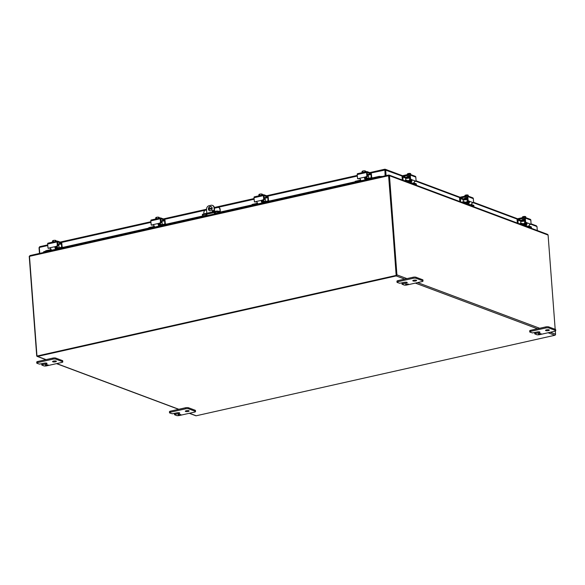 <?xml version="1.0" encoding="UTF-8"?>
<svg xmlns="http://www.w3.org/2000/svg" width="585" height="585" viewBox="0 0 585 585"><rect width="100%" height="100%" fill="white"/><g stroke="black" fill="none" stroke-linecap="round" stroke-linejoin="round"><path stroke-width="0.88" d="M548.408 330.613A1.916 0.497 -4.3 0 1 545.534 330.393A1.916 0.497 -4.3 0 1 546.47 329.889A1.916 0.497 -4.3 0 1 549.344 330.108A1.916 0.497 -4.3 0 1 548.408 330.613M538.96 331.856L539.026 332.719A1.916 0.497 -4.3 0 0 539.97 332.214A1.916 0.497 -4.3 0 0 537.088 331.995L532.511 332.923L530.054 332.17A2.186 0.57 -4.3 0 1 529.747 331.907A2.186 0.57 -4.3 0 1 529.82 331.753A2.186 0.57 -4.3 0 1 530.822 331.329L545.827 327.966A2.186 0.57 -4.3 0 1 547.48 327.79A2.186 0.57 -4.3 0 1 548.81 327.958L555.45 330.437A2.186 0.57 -4.3 0 1 555.75 330.7A2.186 0.57 -4.3 0 1 555.684 330.854A2.186 0.57 -4.3 0 1 554.675 331.278L539.67 334.642A2.186 0.57 -4.3 0 1 538.017 334.817A2.186 0.57 -4.3 0 1 536.686 334.649L534.741 333.852L535.275 333.56L535.195 332.507L534.705 332.872M555.604 329.801A2.186 0.57 175.7 0 0 555.67 329.647A2.186 0.57 175.7 0 0 555.37 329.392L548.73 326.905A2.186 0.57 175.7 0 0 547.399 326.737A2.186 0.57 175.7 0 0 545.754 326.913L530.741 330.284A2.186 0.57 175.7 0 0 529.739 330.7A2.186 0.57 175.7 0 0 529.674 330.861L529.747 331.907M540.386 334.064L538.332 333.911L539.004 333.552L541.059 333.706L540.386 334.064M535.195 332.507L538.127 331.856M539.026 332.719L535.275 333.56M415.679 280.954A1.916 0.497 -4.3 0 1 412.798 280.734A1.916 0.497 -4.3 0 1 413.741 280.23A1.916 0.497 -4.3 0 1 416.615 280.449A1.916 0.497 -4.3 0 1 415.679 280.954M406.231 282.197L406.297 283.06A1.916 0.497 -4.3 0 0 407.233 282.555A1.916 0.497 -4.3 0 0 404.359 282.336L399.782 283.264L397.317 282.511A2.186 0.57 -4.3 0 1 397.018 282.255A2.186 0.57 -4.3 0 1 397.083 282.094A2.186 0.57 -4.3 0 1 398.085 281.677L413.098 278.306A2.186 0.57 -4.3 0 1 414.75 278.131A2.186 0.57 -4.3 0 1 416.081 278.299L422.714 280.778A2.186 0.57 -4.3 0 1 423.013 281.041A2.186 0.57 -4.3 0 1 422.948 281.195A2.186 0.57 -4.3 0 1 421.946 281.619L406.933 284.983A2.186 0.57 -4.3 0 1 405.288 285.158A2.186 0.57 -4.3 0 1 403.957 284.99L402.005 284.193L402.546 283.9L402.465 282.855L401.975 283.213M422.867 280.149A2.186 0.57 175.7 0 0 422.94 279.988A2.186 0.57 175.7 0 0 422.633 279.732L416.001 277.246A2.186 0.57 175.7 0 0 414.67 277.078A2.186 0.57 175.7 0 0 413.017 277.253L398.005 280.624A2.186 0.57 175.7 0 0 397.003 281.041A2.186 0.57 175.7 0 0 396.937 281.202L397.018 282.255M407.657 284.412L405.602 284.252L408.323 284.047L407.657 284.412M402.465 282.855L405.39 282.197M406.297 283.06L402.546 283.9M188.187 411.467A1.916 0.497 -4.3 0 1 185.313 411.248A1.916 0.497 -4.3 0 1 186.249 410.743A1.916 0.497 -4.3 0 1 189.13 410.962A1.916 0.497 -4.3 0 1 188.187 411.467M178.739 412.703L178.805 413.573A1.916 0.497 -4.3 0 0 179.749 413.068A1.916 0.497 -4.3 0 0 176.867 412.849L172.29 413.778L169.833 413.017A2.186 0.57 -4.3 0 1 169.526 412.761A2.186 0.57 -4.3 0 1 169.599 412.608A2.186 0.57 -4.3 0 1 170.601 412.184L185.613 408.82A2.186 0.57 -4.3 0 1 187.258 408.637A2.186 0.57 -4.3 0 1 188.589 408.813L195.229 411.292A2.186 0.57 -4.3 0 1 195.529 411.547A2.186 0.57 -4.3 0 1 195.463 411.708A2.186 0.57 -4.3 0 1 194.461 412.125L179.449 415.496A2.186 0.57 -4.3 0 1 177.796 415.672A2.186 0.57 -4.3 0 1 176.465 415.504L174.52 414.707L175.054 414.414L174.974 413.361L174.484 413.727M195.383 410.655A2.186 0.57 175.7 0 0 195.448 410.502A2.186 0.57 175.7 0 0 195.149 410.239L188.516 407.76A2.186 0.57 175.7 0 0 187.178 407.591A2.186 0.57 175.7 0 0 185.533 407.767L170.52 411.138A2.186 0.57 175.7 0 0 169.518 411.555A2.186 0.57 175.7 0 0 169.453 411.716L169.526 412.761M180.165 414.919L178.111 414.765L178.783 414.399L180.838 414.56L180.165 414.919M174.974 413.361L177.906 412.703M178.805 413.573L175.054 414.414M55.458 361.808A1.916 0.497 -4.3 0 1 52.577 361.589A1.916 0.497 -4.3 0 1 53.52 361.084A1.916 0.497 -4.3 0 1 56.394 361.303A1.916 0.497 -4.3 0 1 55.458 361.808M46.01 363.044L46.076 363.914A1.916 0.497 -4.3 0 0 47.012 363.409A1.916 0.497 -4.3 0 0 44.138 363.19L39.561 364.119L37.096 363.365A2.186 0.57 -4.3 0 1 36.796 363.102A2.186 0.57 -4.3 0 1 36.862 362.949A2.186 0.57 -4.3 0 1 37.864 362.524L52.877 359.161A2.186 0.57 -4.3 0 1 54.529 358.978A2.186 0.57 -4.3 0 1 55.86 359.153L62.493 361.632A2.186 0.57 -4.3 0 1 62.8 361.888A2.186 0.57 -4.3 0 1 62.727 362.049A2.186 0.57 -4.3 0 1 61.725 362.466L46.712 365.837A2.186 0.57 -4.3 0 1 45.067 366.013A2.186 0.57 -4.3 0 1 43.736 365.844L41.784 365.047L42.325 364.755L42.244 363.702L41.754 364.067M62.646 360.996A2.186 0.57 175.7 0 0 62.719 360.843A2.186 0.57 175.7 0 0 62.419 360.579L55.78 358.1A2.186 0.57 175.7 0 0 54.449 357.932A2.186 0.57 175.7 0 0 52.796 358.108L37.791 361.479A2.186 0.57 175.7 0 0 36.782 361.896A2.186 0.57 175.7 0 0 36.716 362.056L36.796 363.102M47.436 365.259L45.381 365.106L46.047 364.74L48.102 364.901L47.436 365.259M42.244 363.702L45.177 363.044M46.076 363.914L42.325 364.755M211.207 206.673A2.186 1.835 -69.5 0 0 209.686 210.739M212.158 208.223A2.186 1.835 110.5 0 1 208.406 209.064A2.186 1.835 110.5 0 1 212.158 208.223M213.43 210.878A0.68 0.57 110.5 0 1 212.26 211.141A0.68 0.57 110.5 0 1 213.43 210.878M213.233 210.461A0.68 0.57 -69.5 0 0 212.779 211.682M206.812 213.24L206.534 209.488A3.276 2.757 110.5 0 1 207.185 207.075A3.276 2.757 110.5 0 1 209.108 205.701L210.988 205.284A3.276 2.757 110.5 0 1 212.37 205.364A3.276 2.757 110.5 0 1 213.042 205.759A3.276 2.757 110.5 0 1 214.037 207.799L214.366 207.924A3.276 2.757 -69.5 0 0 213.371 205.883A3.276 2.757 -69.5 0 0 212.699 205.489A3.276 2.757 -69.5 0 0 212.53 205.437M214.71 212.56L214.827 214.066M214.519 214.132A1.09 0.519 -102.7 0 1 214.498 213.942L214.395 212.567M206.885 214.19L206.995 215.631A1.09 0.519 77.3 0 0 207.017 215.814M214.315 211.558L214.037 207.799M214.366 207.924L214.629 211.485M388.886 175.771L388.871 175.112L389.413 175.463L388.901 175.778L388.535 175.266M396.082 275.44L36.972 356.046L396.411 275.564L388.586 175.727A0.921 0.439 77.3 0 1 388.586 175.529L388.52 175.12M36.972 356.046L29.477 256.332A0.921 0.439 -102.7 0 1 29.477 256.128L30.106 255.528L388.491 175.083M396.411 275.564L388.915 175.851L396.155 275.308M388.586 175.727L29.477 256.332L30.23 255.608M555.18 329.318L548.094 235.068A0.921 0.775 110.5 0 0 548.035 234.812L546.982 234.263M388.594 175.412L389.413 175.463A0.921 0.775 -69.5 0 1 389.471 175.727L396.922 274.862L406.948 278.614M29.265 256.303A0.921 0.775 -69.5 0 0 29.25 256.574L36.701 355.717A0.921 0.775 -69.5 0 0 37.564 356.426L396.199 275.93A0.921 0.775 -69.5 0 0 396.922 274.862M555.311 331.081L555.553 334.21A0.921 0.775 110.5 0 1 554.829 335.271L196.187 415.774A0.921 0.775 110.5 0 1 195.799 415.745L189.248 413.295M206.936 214.878L205.949 214.607L206.893 214.256M219.55 212.209L218.658 211.88L218.614 211.251L219.901 211.587L220.128 209.255A2.186 1.835 -69.5 0 0 218.848 207.58M220.128 209.255L220.289 211.463A1.09 0.519 -102.7 0 1 220.231 212.055M203.434 214A2.186 0.57 175.7 0 0 202.432 214.417A2.186 0.57 175.7 0 0 202.366 214.578L202.41 215.2A2.186 0.57 -4.3 0 1 202.483 215.039A2.186 0.57 -4.3 0 1 203.485 214.622L203.434 214L215.631 211.258L215.675 211.887A2.186 0.57 -4.3 0 1 217.327 211.704A2.186 0.57 -4.3 0 1 218.658 211.88M218.614 211.251A2.186 0.57 175.7 0 0 217.284 211.083A2.186 0.57 175.7 0 0 215.631 211.258M214.388 208.209L217.766 207.456A2.186 1.835 110.5 0 1 219.799 209.137M203.938 213.883L203.851 212.713A2.186 1.835 110.5 0 1 205.569 210.19L206.571 209.964M202.41 215.2A2.186 0.57 -4.3 0 0 202.71 215.455L203.602 215.785M215.675 211.887L203.485 214.622M212.143 208.713L208.772 209.474M206.615 214.249L213.649 212.669L215.704 212.823L214.761 213.247M43.619 252.493L43.78 251.66L43.319 252.559M43.78 251.66L45.608 251.25M63.114 247.323L148.802 228.091M160.21 226.322L160.224 225.525M166.301 224.157L206.951 215.039M214.768 213.284L251.989 204.925M269.488 200.999L355.175 181.767M372.674 177.84L379.365 176.334L379.358 176.926L379.957 176.999M381.157 176.728L379.365 176.334M43.773 252.252L45.791 251.799M57.008 249.283L57.973 249.064M64.094 247.689L148.978 228.64M160.195 226.117L161.16 225.905M167.288 224.53L206.995 215.616M214.812 213.861L252.172 205.474M263.382 202.958L264.347 202.739M270.475 201.364L355.358 182.315M366.568 179.8L367.541 179.58M373.661 178.206L379.358 176.926M385.091 169.928L385.53 175.749M536.05 225.803L536.993 226.541L537.293 230.519M386.085 175.624L385.661 169.921L384.893 169.248L385.091 175.844M381.31 176.356L380.696 176.494M402.261 176.136L384.937 169.869L385.405 175.778M39.751 253.363L39.305 247.44L39.853 246.695L39.041 247.718L39.473 253.422M402.626 175.763L385.252 169.262L384.974 170.045L370.839 173.021M39.327 247.214L39.853 246.695M384.893 169.248L384.937 169.869M517.345 223.053L517.111 219.931A1.09 0.921 110.5 0 1 517.966 218.666L524.306 217.247A1.09 0.921 110.5 0 1 525.323 218.088L525.615 222.037L524.84 222.212L525.937 222.87A0.87 0.417 -102.7 0 1 526.215 223.148L526.229 223.923A1.09 0.921 110.5 0 1 525.527 224.472L524.847 224.625M536.993 226.541L531.056 224.318L530.851 220.157A1.09 0.921 -69.5 0 0 530.295 219.346L524.767 217.276M526.756 226.578L527.926 226.315A2.186 1.835 -69.5 0 0 529.557 224.669L530.09 223.96L526.712 222.695L527.063 223.733A2.186 1.835 110.5 0 1 525.44 225.386L524.27 225.649M529.783 224.092L531.034 224.311L530.324 224.472M524.84 222.212L524.569 218.607A0.548 0.461 -69.5 0 0 524.058 218.19L524.474 218.344M521.966 220.823L518.347 219.47A0.548 0.461 -69.5 0 0 517.915 220.099L521.33 221.379M525.652 223.112A1.528 0.395 -4.3 0 0 525.944 222.878L526.712 222.695L525.615 222.037M530.295 224.486L531.034 224.311M518.164 223.36L517.915 220.099M529.688 224.274L530.251 224.486M518.347 219.47L524.058 218.19M522.208 220.516L521.337 220.274L522.134 219.901M525.703 224.413L525.023 223.88M525.718 216.779L525.725 216.728A2.318 1.923 61.9 0 0 524.891 216.465A1.638 0.424 -4.3 0 0 523.553 216.53A2.815 1.338 77.3 0 0 523.538 216.545L523.604 217.371L523.041 217.496L522.975 216.669A2.815 1.338 -102.7 0 1 522.99 216.655L523.575 217.028M522.515 217.649L522.463 216.962A1.638 0.424 -4.3 0 1 522.566 216.845A1.638 0.424 -4.3 0 1 522.99 216.655A2.318 1.945 -69.5 0 0 522.463 216.962L522.493 217.649M524.138 217.284L524.087 216.596A2.318 1.923 61.9 0 1 524.891 216.465A1.638 0.424 -4.3 0 1 525.586 216.618A1.638 0.424 -4.3 0 1 525.696 216.706M524.087 216.596A2.318 1.945 -69.5 0 0 523.538 216.545M525.798 217.657L525.725 216.728M522.127 219.953L522.134 219.997A2.186 0.57 -4.3 0 1 522.127 219.953A2.186 0.57 -4.3 0 1 524.613 219.207M521.644 223.273L521.359 224.143L521.644 223.273L524.138 224.201A1.09 0.519 77.3 0 0 524.299 224.216A1.09 0.519 77.3 0 0 524.511 224.04A1.09 0.519 77.3 0 0 524.613 223.36L524.723 220.669M528.745 225.912A1.09 0.519 77.3 0 0 528.847 225.964L531.341 226.892L531.429 227.821L530.624 228.026M524.957 222.497L525.016 223.338A2.186 1.038 -102.7 0 1 524.803 224.706A2.186 1.038 -102.7 0 1 524.387 225.057A2.186 1.038 -102.7 0 1 524.072 225.028L521.71 224.143M531.407 227.77L529.045 226.885A2.186 1.038 -102.7 0 1 528.328 226.176M524.533 220.684L520.745 221.576L524.445 221.079M520.804 223.382L520.694 221.92M521.293 223.273L519.18 223.741M521.359 224.143L520.672 224.296M531.436 227.799L531.341 226.892M459.825 201.54L459.591 198.41A1.09 0.921 110.5 0 1 460.453 197.145L466.786 195.726A1.09 0.921 110.5 0 1 467.803 196.567L468.102 200.516L467.32 200.692L468.417 201.35A0.87 0.417 -102.7 0 1 468.702 201.628L468.709 202.403A1.09 0.921 110.5 0 1 468.015 202.951L467.327 203.105M472.168 202.754L473.609 202.754L473.331 198.637A1.09 0.921 -69.5 0 0 472.775 197.825L467.247 195.756M469.243 205.057L470.413 204.794A2.186 1.835 -69.5 0 0 472.036 203.149L472.57 202.439L469.199 201.174L469.543 202.22A2.186 1.835 110.5 0 1 467.92 203.865L466.75 204.128M472.263 202.571L473.514 202.79L472.738 202.966M467.32 200.692L467.049 197.094A0.548 0.461 -69.5 0 0 466.537 196.67L466.954 196.823M464.446 199.302L460.826 197.949A0.548 0.461 -69.5 0 0 460.402 198.586L463.817 199.858M468.417 201.35L469.199 201.174L468.102 200.516M460.644 201.84L460.402 198.586M460.826 197.949L466.537 196.67M464.461 199.207L463.817 198.754L464.614 198.388M468.183 202.9L467.503 202.359M466.04 195.01A1.638 0.424 -4.3 0 1 467.371 194.951A2.318 1.923 61.9 0 0 466.567 195.083A2.318 1.945 -69.5 0 0 466.026 195.024A2.815 1.338 77.3 0 0 466.026 195.024L466.084 195.851L465.521 195.982L465.463 195.156A2.815 1.338 -102.7 0 1 465.477 195.134L466.062 195.507M464.951 195.441A1.638 0.424 -4.3 0 1 465.046 195.332A1.638 0.424 -4.3 0 1 465.477 195.134M465.463 195.156A2.318 1.945 -69.5 0 0 464.943 195.441L464.973 196.136M468.278 196.143L468.212 195.207A2.318 1.923 61.9 0 0 467.371 194.951A1.638 0.424 -4.3 0 1 468.066 195.105A1.638 0.424 -4.3 0 1 468.175 195.193M466.618 195.763L466.567 195.083M464.995 196.129L464.943 195.441A2.837 2.837 0 0 1 465.046 195.332M464.607 198.432L464.614 198.476A2.186 0.57 -4.3 0 1 464.607 198.432A2.186 0.57 -4.3 0 1 467.093 197.686M464.132 201.752L463.839 202.629L464.132 201.752L466.625 202.681A1.09 0.519 77.3 0 0 466.786 202.695A1.09 0.519 77.3 0 0 466.991 202.52A1.09 0.519 77.3 0 0 467.101 201.84L467.203 199.149M471.225 204.392A1.09 0.519 77.3 0 0 471.327 204.443L473.821 205.379L473.923 206.278L473.104 206.505M467.437 200.977L467.503 201.818A2.186 1.038 -102.7 0 1 467.291 203.185A2.186 1.038 -102.7 0 1 466.874 203.536A2.186 1.038 -102.7 0 1 466.552 203.507L464.197 202.622M473.887 206.249L471.532 205.372A2.186 1.038 -102.7 0 1 470.808 204.655M467.013 199.171L463.225 200.055L466.925 199.558M463.283 201.862L463.174 200.399M463.773 201.752L461.667 202.227M463.839 202.629L463.152 202.783M473.923 206.278L473.821 205.379M402.312 180.019L402.078 176.889A1.09 0.921 110.5 0 1 402.933 175.632L409.266 174.206A1.09 0.921 110.5 0 1 410.282 175.047L410.582 179.003L409.8 179.178L410.897 179.829A0.87 0.417 -102.7 0 1 411.182 180.107L411.189 180.882A1.09 0.921 110.5 0 1 410.494 181.438L409.807 181.591M414.648 181.233L416.089 181.233L415.818 177.116A1.09 0.921 -69.5 0 0 415.262 176.304L409.727 174.235M411.723 183.536L412.893 183.273A2.186 1.835 -69.5 0 0 414.516 181.628L415.058 180.919L411.679 179.654L412.03 180.699A2.186 1.835 110.5 0 1 410.399 182.345L409.229 182.608M414.75 181.05L416.001 181.27L415.218 181.445M409.8 179.178L409.529 175.573A0.548 0.461 -69.5 0 0 409.025 175.149L409.434 175.31M406.926 177.789L403.314 176.436A0.548 0.461 -69.5 0 0 402.882 177.065L406.297 178.345M410.897 179.829L411.679 179.654L410.582 179.003M416.037 181.277L459.781 197.65M403.123 180.326L402.882 177.065M403.314 176.436L409.025 175.149M407.175 177.474L406.304 177.233L407.094 176.867M410.663 181.379L409.983 180.838M409.098 174.242L409.047 173.562A2.318 1.923 61.9 0 1 409.858 173.431A1.638 0.424 -4.3 0 1 410.553 173.584A1.638 0.424 -4.3 0 1 410.663 173.672L410.692 173.686A2.318 1.923 61.9 0 0 409.858 173.431A1.638 0.424 -4.3 0 0 408.52 173.489A2.815 1.338 77.3 0 0 408.505 173.511L408.571 174.337L408.008 174.462L407.942 173.635A2.815 1.338 -102.7 0 1 407.957 173.621L408.542 173.994M407.942 173.635A2.318 1.945 -69.5 0 0 407.423 173.928A1.638 0.424 -4.3 0 1 407.533 173.811A1.638 0.424 -4.3 0 1 407.957 173.621M407.474 174.608L407.416 173.899L407.46 174.615M409.047 173.562A2.318 1.945 -69.5 0 0 408.505 173.511M410.765 174.623L410.692 173.686M407.094 176.919L407.094 176.955A2.186 0.57 -4.3 0 1 407.094 176.919A2.186 0.57 -4.3 0 1 409.573 176.165M406.612 180.231L406.319 181.109L406.612 180.231L409.105 181.167A1.09 0.519 77.3 0 0 409.266 181.182A1.09 0.519 77.3 0 0 409.471 181.006A1.09 0.519 77.3 0 0 409.58 180.319L409.683 177.628M413.712 182.871A1.09 0.519 77.3 0 0 413.807 182.922L416.301 183.858L416.396 184.78L415.591 184.984M409.917 179.456L409.983 180.297A2.186 1.038 -102.7 0 1 409.771 181.664A2.186 1.038 -102.7 0 1 409.354 182.015A2.186 1.038 -102.7 0 1 409.032 181.986L406.677 181.109M416.366 184.728L414.012 183.851A2.186 1.038 -102.7 0 1 413.288 183.142M409.493 177.65L405.712 178.542L409.405 178.037M405.763 180.341L405.654 178.878M406.253 180.231L404.147 180.707M406.319 181.109L405.632 181.262M56.818 249.532L56.021 249.232A2.186 1.038 -102.7 0 1 55.195 248.325A2.186 1.038 -102.7 0 1 54.917 247.587L55.407 247.777L55.524 246.994A0.87 0.731 110.5 0 1 55.97 246.716L57.776 246.058L57.315 245.883L57.023 241.934A1.09 0.519 -102.7 0 1 57.125 241.247A1.09 0.519 -102.7 0 1 57.33 241.071A1.09 0.519 -102.7 0 1 57.491 241.086L61.228 242.483A1.09 0.519 -102.7 0 1 61.644 242.936A1.09 0.519 -102.7 0 1 61.856 243.74L62.112 247.104M48.116 243.192A1.09 0.519 77.3 0 0 47.955 243.177A1.09 0.519 77.3 0 0 47.743 243.353A1.09 0.519 77.3 0 0 47.641 244.033L48.014 248.15L50.244 248.003A0.87 0.731 110.5 0 1 50.368 247.989M54.917 247.587L55.509 246.548L49.783 247.828L50.69 248.537A2.186 1.038 77.3 0 0 50.968 249.268A2.186 1.038 77.3 0 0 51.794 250.175L52.591 250.475M48.643 248.362L50.339 247.96M55.407 247.777A1.09 0.519 77.3 0 0 55.451 247.864A1.09 0.519 77.3 0 0 55.86 248.318L56.928 248.72L56.986 249.488M57.593 242.066L57.776 246.058M57.681 244.757L61.425 243.916L61.111 243.287L57.63 244.069M57.315 245.883L55.509 246.548L55.97 246.716M61.425 243.916L61.674 247.199M57.739 242.029L61.111 243.287M54.244 241.766A2.274 0.592 175.7 0 0 53.286 241.912A2.274 0.592 175.7 0 0 52.562 242.146M55.575 240.559L55.86 240.501A2.815 2.369 110.5 0 1 55.897 240.515L55.955 241.342L55.56 240.391A2.815 2.369 -69.5 0 0 55.531 240.376A1.638 0.424 -4.3 0 0 54.303 240.318A2.318 2.238 -2 0 0 53.374 240.581A2.318 1.141 -85.5 0 0 52.899 240.632A1.638 0.424 -4.3 0 1 54.303 240.318A2.318 2.238 -2 0 1 55.261 240.442A2.318 1.097 77.3 0 1 55.56 240.391M56.255 241.312L56.218 240.801A2.318 1.097 77.3 0 0 55.897 240.515M55.341 241.517L55.261 240.442M52.774 240.713A2.837 2.837 0 0 1 52.796 240.698A1.638 0.424 -4.3 0 1 52.796 240.698A1.638 0.424 -4.3 0 1 52.899 240.632A2.318 1.141 -85.5 0 0 52.774 240.713A2.318 1.141 -85.5 0 0 52.445 241.078L52.526 242.153M55.926 248.347L55.392 247.733M53.476 241.876L53.374 240.581M46.135 251.93L45.645 251.725L45.71 250.782L49.937 249.832A1.09 0.921 -69.5 0 0 50.785 248.844M58.683 247.872L56.899 247.199A1.09 0.921 -69.5 0 0 57.915 248.04L62.142 247.097L62.207 247.967L63.019 248.135M51.18 249.634A2.186 1.835 110.5 0 1 49.769 250.76L45.776 251.66M62.207 247.967L58.215 248.866A2.186 1.835 110.5 0 1 56.182 247.184L56.145 246.68M59.092 247.777L58.939 245.744A0.548 0.461 -69.5 0 0 58.537 245.312M62.566 247.967L62.142 247.097M45.71 250.782L45.645 251.725M62.5 247.089L64.445 247.821M56.899 247.199L56.847 246.519M160.005 226.366L159.208 226.066A2.186 1.038 -102.7 0 1 158.381 225.159A2.186 1.038 -102.7 0 1 158.104 224.428L158.593 224.611L158.71 223.836A0.87 0.731 110.5 0 1 159.157 223.558L160.963 222.892L160.502 222.724L160.21 218.768A1.09 0.519 -102.7 0 1 160.312 218.088A1.09 0.519 -102.7 0 1 160.524 217.912A1.09 0.519 -102.7 0 1 160.685 217.927L164.414 219.324A1.09 0.519 -102.7 0 1 164.831 219.777A1.09 0.519 -102.7 0 1 165.05 220.582L165.299 223.938M151.303 220.033A1.09 0.519 77.3 0 0 151.142 220.018A1.09 0.519 77.3 0 0 150.93 220.194A1.09 0.519 77.3 0 0 150.828 220.874L151.201 224.991L153.431 224.845A0.87 0.731 110.5 0 1 153.555 224.823M158.104 224.428L158.696 223.382L152.97 224.669L153.877 225.379A2.186 1.038 77.3 0 0 154.155 226.11A2.186 1.038 77.3 0 0 154.988 227.017L155.785 227.316M151.829 225.203L153.526 224.801M158.593 224.611A1.09 0.519 77.3 0 0 158.637 224.706A1.09 0.519 77.3 0 0 159.054 225.159L160.114 225.561L160.173 226.329M160.78 218.9L160.963 222.892M160.868 221.598L164.612 220.757L164.297 220.128L160.816 220.911M160.502 222.724L158.696 223.382L159.157 223.558M164.612 220.757L164.86 224.04M160.934 218.87L164.297 220.128M157.431 218.607A2.274 0.592 175.7 0 0 156.48 218.753A2.274 0.592 175.7 0 0 155.749 218.98M158.762 217.401L159.054 217.335A2.815 2.369 110.5 0 1 159.083 217.349L159.142 218.183L158.747 217.225A2.815 2.369 -69.5 0 0 158.718 217.21A1.638 0.424 -4.3 0 0 157.489 217.159A2.318 2.238 -2 0 0 156.561 217.423A2.318 1.141 -85.5 0 0 156.085 217.474A1.638 0.424 -4.3 0 1 157.489 217.159A2.318 2.238 -2 0 1 158.447 217.284A2.318 1.097 77.3 0 1 158.747 217.225M159.449 218.154L159.405 217.642A2.318 1.097 77.3 0 0 159.083 217.349M158.528 218.359L158.447 217.284M155.983 217.532A2.837 2.837 0 0 0 155.968 217.547A1.638 0.424 -4.3 0 1 155.983 217.532A1.638 0.424 -4.3 0 1 156.085 217.474A2.318 1.141 -85.5 0 0 155.968 217.547A2.318 1.141 -85.5 0 0 155.639 217.912L155.72 218.987M159.113 225.181L158.579 224.574M156.663 218.71L156.561 217.423M149.321 228.764L148.831 228.567L148.897 227.623L153.124 226.673A1.09 0.921 -69.5 0 0 153.972 225.686M161.869 224.706L160.085 224.04A1.09 0.921 -69.5 0 0 161.102 224.881L165.336 223.931L165.401 224.808L166.213 224.976M154.367 226.475A2.186 1.835 110.5 0 1 152.963 227.602L148.963 228.494M165.401 224.808L161.401 225.7A2.186 1.835 110.5 0 1 159.369 224.026L159.332 223.514M162.279 224.618L162.125 222.585A0.548 0.461 -69.5 0 0 161.723 222.154M165.76 224.808L165.336 223.931M148.831 228.567L148.78 227.711M165.694 223.931L167.632 224.655M160.085 224.04L160.034 223.36M263.199 203.207L262.394 202.907A2.186 1.038 -102.7 0 1 261.568 202A2.186 1.038 -102.7 0 1 261.29 201.269L261.78 201.452L261.897 200.677A0.87 0.731 110.5 0 1 262.343 200.399L264.149 199.734L263.696 199.558L263.396 195.609A1.09 0.519 -102.7 0 1 263.499 194.929A1.09 0.519 -102.7 0 1 263.711 194.746A1.09 0.519 -102.7 0 1 263.872 194.761L267.601 196.158A1.09 0.519 -102.7 0 1 268.018 196.618A1.09 0.519 -102.7 0 1 268.237 197.423L268.486 200.779M254.49 196.867A1.09 0.519 77.3 0 0 254.329 196.852A1.09 0.519 77.3 0 0 254.124 197.028A1.09 0.519 77.3 0 0 254.014 197.715L254.395 201.832L256.618 201.679A0.87 0.731 110.5 0 1 256.749 201.664M261.29 201.269L261.883 200.224L256.157 201.511L257.064 202.213A2.186 1.038 77.3 0 0 257.341 202.951A2.186 1.038 77.3 0 0 258.175 203.858L258.972 204.158M255.016 202.037L256.713 201.642M261.78 201.452A1.09 0.519 77.3 0 0 261.824 201.547A1.09 0.519 77.3 0 0 262.241 202L263.308 202.395L263.367 203.17M263.967 195.741L264.149 199.734M264.054 198.439L267.798 197.598L267.484 196.97L264.003 197.752M263.696 199.558L261.883 200.224L262.343 200.399M267.798 197.598L268.047 200.874M264.12 195.704L267.484 196.97M260.625 195.441A2.274 0.592 175.7 0 0 259.667 195.587A2.274 0.592 175.7 0 0 258.936 195.821M261.948 194.242L262.241 194.176A2.815 2.369 110.5 0 1 262.27 194.191L262.329 195.017L261.941 194.066A2.815 2.369 -69.5 0 0 261.904 194.052A1.638 0.424 -4.3 0 0 260.683 193.993A2.318 2.238 -2 0 0 259.755 194.257A2.318 1.141 -85.5 0 0 259.272 194.315A1.638 0.424 -4.3 0 1 260.683 193.993A2.318 2.238 -2 0 1 261.641 194.125A2.318 1.097 77.3 0 1 261.941 194.066M262.636 194.988L262.599 194.483A2.318 1.097 77.3 0 0 262.27 194.191M261.722 195.2L261.641 194.125M259.162 194.381A1.638 0.424 -4.3 0 1 259.177 194.374A1.638 0.424 -4.3 0 1 259.272 194.315A2.318 1.141 -85.5 0 0 259.155 194.388A2.318 1.141 -85.5 0 0 258.826 194.754L258.906 195.829M262.299 202.022L261.766 201.408M259.85 195.551L259.755 194.257M252.515 205.606L252.025 205.401L252.084 204.458L256.318 203.514A1.09 0.921 -69.5 0 0 257.166 202.52M265.063 201.547L263.272 200.882A1.09 0.921 -69.5 0 0 264.288 201.723L268.522 200.772L268.588 201.642L269.4 201.818M257.561 203.309A2.186 1.835 110.5 0 1 256.15 204.436L252.15 205.335M268.588 201.642L264.588 202.542A2.186 1.835 110.5 0 1 262.555 200.86L262.519 200.355M265.466 201.459L265.312 199.427A0.548 0.461 -69.5 0 0 264.91 198.995M268.946 201.642L268.522 200.772M252.084 204.458L252.025 205.401M268.881 200.772L270.818 201.496M263.272 200.882L263.221 200.202M366.385 180.048L365.588 179.749A2.186 1.038 -102.7 0 1 364.755 178.842A2.186 1.038 -102.7 0 1 364.477 178.103L364.967 178.293L365.084 177.511A0.87 0.731 110.5 0 1 365.53 177.233L367.343 176.575L366.883 176.399L366.583 172.451A1.09 0.519 -102.7 0 1 366.693 171.763A1.09 0.519 -102.7 0 1 366.897 171.588A1.09 0.519 -102.7 0 1 367.058 171.602L370.795 172.999A1.09 0.519 -102.7 0 1 371.204 173.452A1.09 0.519 -102.7 0 1 371.424 174.257L371.775 178.483L372.586 178.652M357.676 173.708A1.09 0.519 77.3 0 0 357.515 173.694A1.09 0.519 77.3 0 0 357.311 173.869A1.09 0.519 77.3 0 0 357.201 174.549L357.581 178.666L359.804 178.52A0.87 0.731 110.5 0 1 359.936 178.505M364.477 178.103L365.069 177.065L359.344 178.345L360.25 179.054A2.186 1.038 77.3 0 0 360.536 179.785A2.186 1.038 77.3 0 0 361.362 180.692L362.159 180.992M358.203 178.878L359.907 178.476M364.967 178.293A1.09 0.519 77.3 0 0 365.011 178.381A1.09 0.519 77.3 0 0 365.428 178.834L366.495 179.237L366.554 180.004M367.161 172.582L367.343 176.575M367.241 175.273L370.992 174.432L370.671 173.803L367.19 174.586M366.883 176.399L365.069 177.065L365.53 177.233M370.992 174.432L371.234 177.716M367.307 172.546L370.671 173.803M363.811 172.282A2.274 0.592 175.7 0 0 362.854 172.429A2.274 0.592 175.7 0 0 362.122 172.663M365.142 171.076L365.428 171.017A2.815 2.369 110.5 0 1 365.457 171.032L365.186 171.734L365.128 170.908A2.815 2.369 -69.5 0 0 365.098 170.893A2.318 1.097 77.3 0 0 364.828 170.959A2.318 2.238 -2 0 0 363.87 170.835A1.638 0.424 -4.3 0 1 365.098 170.893M365.822 171.829L365.786 171.317A2.318 1.097 77.3 0 0 365.457 171.032M364.908 172.034L364.828 170.959M362.342 171.229A2.837 2.837 0 0 1 362.364 171.215A1.638 0.424 -4.3 0 1 362.364 171.215A1.638 0.424 -4.3 0 1 362.459 171.149A1.638 0.424 -4.3 0 1 363.87 170.835A2.318 2.238 -2 0 0 362.941 171.098A2.318 1.141 -85.5 0 0 362.459 171.149A2.318 1.141 -85.5 0 0 362.342 171.229A2.318 1.141 -85.5 0 0 362.013 171.595L362.093 172.67M365.493 178.864L364.952 178.249M363.036 172.392L362.941 171.098M355.702 182.447L355.212 182.242L355.27 181.299L359.504 180.348A1.09 0.921 -69.5 0 0 360.353 179.361M368.25 178.388L366.466 177.716A1.09 0.921 -69.5 0 0 367.482 178.557L371.906 177.591L374.005 178.337M360.748 180.151A2.186 1.835 110.5 0 1 359.336 181.277L355.336 182.176M371.775 178.483L367.775 179.383A2.186 1.835 110.5 0 1 365.742 177.701L365.705 177.196M368.66 178.293L368.506 176.26A0.548 0.461 -69.5 0 0 368.097 175.829M355.212 182.242L355.154 181.387M366.466 177.716L366.415 177.036M545.754 326.913L545.827 327.966M555.37 329.392L555.45 330.437M530.822 331.329L530.741 330.284M548.81 327.958L548.73 326.905M413.017 277.253L413.098 278.306M422.633 279.732L422.714 280.778M398.085 281.677L398.005 280.624M416.081 278.299L416.001 277.246M185.533 407.767L185.613 408.82M195.149 410.239L195.229 411.292M170.601 412.184L170.52 411.138M188.589 408.813L188.516 407.76M52.796 358.108L52.877 359.161M62.419 360.579L62.493 361.632M37.864 362.524L37.791 361.479M55.86 359.153L55.78 358.1M214.498 213.942L206.995 215.631M548.094 235.068L389.471 175.727M417.588 282.592L539.684 328.273M550.317 332.251L555.553 334.21M554.829 335.271L548.094 332.755M537.454 328.777L415.357 283.096M404.725 279.118L396.199 275.93M37.564 356.426L46.083 359.614M56.716 363.592L178.813 409.273M189.452 413.251L196.187 415.774M219.96 211.243L219.104 211.434M214.987 212.567L215.031 213.189M517.301 219.17L473.536 202.798M357.318 176.056L267.652 196.18M254.131 199.222L214.381 208.143M212.158 208.64L208.757 209.401M206.564 209.898L164.465 219.346M150.937 222.38L61.279 242.504M47.751 245.539L39.305 247.44M525.323 218.088L530.851 220.157M525.44 225.386L527.926 226.315M524.986 222.512L525.769 222.337M526.229 223.923L527.063 223.733M524.072 225.028L523.158 225.232M528.138 227.09L529.045 226.885M524.613 223.36L522.91 223.741M467.803 196.567L473.331 198.637M467.92 203.865L470.413 204.794M467.473 200.999L468.249 200.823M468.709 202.403L469.543 202.22M466.552 203.507L465.638 203.712M470.618 205.576L471.532 205.372M467.101 201.84L465.389 202.22M410.282 175.047L415.818 177.116M410.399 182.345L412.893 183.273M409.953 179.478L410.736 179.302M411.189 180.882L412.03 180.699M409.032 181.986L408.125 182.191M413.098 184.056L414.012 183.851M409.58 180.319L407.877 180.707M47.641 244.033L57.023 241.934M49.783 247.828L50.244 248.003M51.794 250.175L56.021 249.232M57.111 246.183L57.571 246.358M49.769 250.76L50.361 250.98M58.8 249.086L58.215 248.866M57.718 245.29L58.939 245.744M150.828 220.874L160.21 218.768M152.97 224.669L153.431 224.845M154.988 227.017L159.208 226.066M160.297 223.024L160.758 223.199M152.963 227.602L153.548 227.821M161.987 225.92L161.401 225.7M160.904 222.132L162.125 222.585M254.014 197.715L263.396 195.609M256.157 201.511L256.618 201.679M258.175 203.858L262.394 202.907M263.484 199.865L263.945 200.033M256.15 204.436L256.735 204.655M265.173 202.761L264.588 202.542M264.098 198.966L265.312 199.427M357.201 174.549L366.583 172.451M359.344 178.345L359.804 178.52M361.362 180.692L365.588 179.749M366.678 176.699L367.131 176.875M359.336 181.277L359.921 181.496M368.367 179.602L367.775 179.383M367.285 175.807L368.506 176.26M372.133 178.483L372.067 177.606M555.75 330.7L555.67 329.647M534.741 333.852L534.661 332.799M423.013 281.041L422.94 279.988M402.005 284.193L401.924 283.14M195.529 411.547L195.448 410.502M174.52 414.707L174.44 413.653M62.8 361.888L62.719 360.843M41.784 365.047L41.71 363.994M388.857 175.741L388.535 175.31M547.472 234.329L389.157 175.098M37.169 356.404L45.879 359.658M56.511 363.636L178.615 409.317M416.096 180.802L460.146 197.277M473.609 202.315L517.659 218.797M531.129 223.836L536.467 225.832M39.692 246.687L47.699 244.888M60.175 242.088L150.893 221.73M163.361 218.929L206.52 209.24M208.743 208.743L212.128 207.982M214.3 207.492L254.08 198.564M266.548 195.77L357.267 175.405M369.735 172.604L384.784 169.226M525.622 222.753L525.725 224.092M524.665 219.865L522.376 220.362L522.017 221.225M524.679 220.121L523.187 220.34M521.981 220.728L522.229 219.923L524.621 219.375M523.999 219.931L524.65 219.872M524.716 220.625L522.463 221.123M524.701 220.369L522.025 221.225M524.679 220.128L522.003 220.991M521.959 220.479L524.562 219.624M523.326 225.291L524.387 225.057M524.599 220.647L520.847 221.488M468.102 201.233L468.205 202.571M467.144 198.352L464.446 199.339L464.497 199.704L467.181 198.856M464.483 199.47L467.159 198.608L464.717 199.266M466.486 198.41L467.137 198.352M467.049 198.103L464.41 198.841L467.108 197.854M467.203 199.105L464.943 199.609M465.806 203.777L466.874 203.536M467.086 199.127L463.327 199.968M410.59 179.712L410.685 181.05M408.966 176.889L407.335 177.328L406.977 178.191M406.963 177.95L409.646 177.087L407.204 177.745M406.948 177.694L407.189 176.889L409.588 176.334M409.683 177.584L407.431 178.089M409.661 177.335L406.984 178.184M406.926 177.438L409.529 176.582M408.293 182.257L409.354 182.015M416.337 183.887L416.403 184.765M409.566 177.606L405.815 178.454M56.964 248.749L57.023 249.481M57.33 241.071L47.955 243.177M55.867 246.746L55.955 247.938M57.293 248.808L58.317 249.195M58.661 245.342L57.696 244.976M160.524 217.912L151.142 220.018M159.054 223.587L159.142 224.779M160.48 225.649L161.504 226.029M161.848 222.176L160.882 221.817M263.345 202.432L263.396 203.163M263.711 194.746L254.329 196.852M262.241 200.428L262.329 201.613M263.667 202.483L264.698 202.871M265.034 199.017L264.069 198.659M366.532 179.266L366.583 179.997M366.897 171.588L357.515 173.694M365.428 177.262L365.523 178.454M366.853 179.324L367.885 179.712M368.228 175.858L367.263 175.493"/></g></svg>
